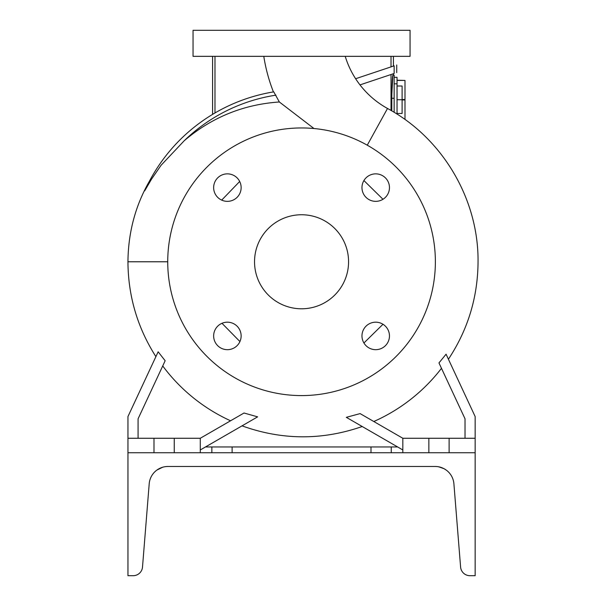<?xml version="1.0" encoding="UTF-8"?>
<svg xmlns="http://www.w3.org/2000/svg" width="606" height="606" viewBox="0 0 606 606"><rect width="100%" height="100%" fill="white"/><g stroke="black" fill="none" stroke-linecap="round" stroke-linejoin="round"><path stroke-width="0.91" d="M263.792 56.343A168.839 168.839 0 0 0 273.42 91.93L273.753 91.87A172.157 172.157 0 0 0 144.69 190.829L149.5 181.035C135.403 205.57 128.214 232.484 127.949 261.769L167.733 261.769M313.984 128.533L279.358 101.982L273.753 91.87M345.223 56.343A89.271 89.271 0 0 0 387.507 108.474L367.266 145.198M375.72 322.187A13.741 13.741 0 0 0 361.971 335.936A13.741 13.741 0 0 0 375.72 349.677A13.741 13.741 0 0 0 389.461 335.936A13.741 13.741 0 0 0 375.72 322.187M227.386 322.187A13.741 13.741 0 0 0 213.645 335.936A13.741 13.741 0 0 0 227.386 349.677A13.741 13.741 0 0 0 241.135 335.936A13.741 13.741 0 0 0 227.386 322.187M227.386 173.861A13.741 13.741 0 0 0 213.645 187.602A13.741 13.741 0 0 0 227.386 201.351A13.741 13.741 0 0 0 241.135 187.602A13.741 13.741 0 0 0 227.386 173.861M361.971 187.602A13.741 13.741 0 0 0 375.72 201.351A13.741 13.741 0 0 0 389.461 187.602A13.741 13.741 0 0 0 375.72 173.861A13.741 13.741 0 0 0 361.971 187.602M382.977 199.276L363.918 180.558M363.926 342.988L382.984 324.263M221.985 323.301L239.931 341.557M138.077 438.267L138.077 418.807L165.158 360.737L158.151 351.806L127.949 416.564L127.949 438.267L153.992 438.267L153.992 452.735M230.568 420.784A174.725 174.725 0 0 1 162.726 365.948M200.283 449.955L257.626 416.852L244.029 413.012L200.283 438.267L200.283 452.735M402.823 449.955L346.321 417.337L360.108 413.603L402.823 438.267L475.157 438.267L475.157 416.564L446.077 354.199L438.964 362.918L465.029 418.807L465.029 438.267M373.804 421.511A174.725 174.725 0 0 0 441.486 368.319M301.553 395.589A133.82 133.82 0 0 0 435.373 261.769A133.82 133.82 0 0 0 301.553 127.949A133.82 133.82 0 0 0 167.733 261.769A133.82 133.82 0 0 0 301.553 395.589M301.553 214.751A47.018 47.018 0 0 0 254.535 261.769A47.018 47.018 0 0 0 301.553 308.787A47.018 47.018 0 0 0 348.571 261.769A47.018 47.018 0 0 0 301.553 214.751M153.992 438.267L200.283 438.267M211.858 452.735L211.858 446.948L232.113 446.948L232.113 452.735M397.604 446.948L232.113 446.948M301.553 56.343L410.057 56.343L410.057 30.3L193.049 30.3L193.049 56.343L301.553 56.343M370.993 452.735L370.993 446.948M391.249 446.948L391.249 452.735M211.858 446.948L205.502 446.948M475.157 438.267L475.157 452.735L127.949 452.735L127.949 575.7L133.131 575.7A9.401 9.401 0 0 0 142.508 567.049L149.205 483.777A18.809 18.809 0 0 1 167.953 466.476C159.151 467.847 159.151 467.847 167.953 466.476L435.153 466.476C443.956 467.847 443.956 467.847 435.153 466.476A18.809 18.809 0 0 1 453.902 483.777L460.598 567.049A9.401 9.401 0 0 0 469.976 575.7L475.157 575.7L475.157 452.735M449.114 438.267L449.114 452.735M428.859 438.267L428.859 452.735M402.823 438.267L402.823 452.735M127.949 438.267L127.949 452.735M174.248 438.267L174.248 452.735M221.698 200.116L239.688 181.474M279.358 101.982C243.438 104.429 211.736 117.337 184.269 140.69L161.09 165.256L151.515 179.171L144.69 190.829M394.142 83.825L397.036 83.825L397.036 80.431L404.99 80.431L397.036 80.212L397.036 77.318L394.142 77.318M355.616 78.735L394.142 65.842C397.589 64.691 397.589 64.691 394.142 65.842C397.589 64.691 397.589 64.691 394.142 65.842L394.142 73.47C397.589 72.319 397.589 72.319 394.142 73.47L359.979 84.901L391.022 74.515L391.022 110.466M391.802 110.921L391.802 98.293C391.946 84.242 392.309 76.53 392.885 75.144L394.142 75.144L394.142 112.322M394.142 75.144L392.885 75.144L391.824 94.384M397.036 114.125L397.036 83.825M402.096 99.967L404.99 99.967L404.99 99.52L402.096 99.52M404.99 99.52L404.99 80.431M404.99 119.049L404.99 99.967M397.036 99.74L402.096 99.74L402.096 113.481L397.036 113.481M402.096 99.74L402.096 85.999L397.036 85.999M391.022 56.343L391.022 66.887M214.978 112.966L214.978 56.343M161.347 467.673L160.12 468.18M436.767 466.544L435.153 466.476M437.623 466.635L438.933 466.862M160.045 468.218L159.045 468.718M442.994 468.188L438.494 466.772M162.688 467.226L156.886 470.074M165.12 466.688L164.12 466.87C154.825 470.597 154.825 470.597 164.12 466.87L165.18 466.681M166.536 466.529L164.847 466.734M439.009 466.878L444.084 468.726M446.221 470.074L444.062 468.718M440.706 467.317L441.403 467.544M166.279 466.552L167.953 466.476M167.62 466.476L166.37 466.544M165.112 466.688L164.12 466.87M275.95 95.157A168.566 168.566 0 0 0 184.269 140.69M394.142 98.293L391.802 98.293M448.417 359.222C467.946 329.672 477.823 297.19 478.051 261.777C478.649 199.23 442.577 138.153 387.507 108.474M127.949 261.769L127.949 261.777C128.154 296.084 137.464 327.71 155.893 356.646M242.021 425.859C282.01 440.236 322.066 440.456 362.206 426.51M393.415 75.144L393.415 73.712M396.725 72.606L396.725 64.978M393.415 66.084L393.415 56.343M212.585 114.39L212.585 56.343"/></g></svg>
